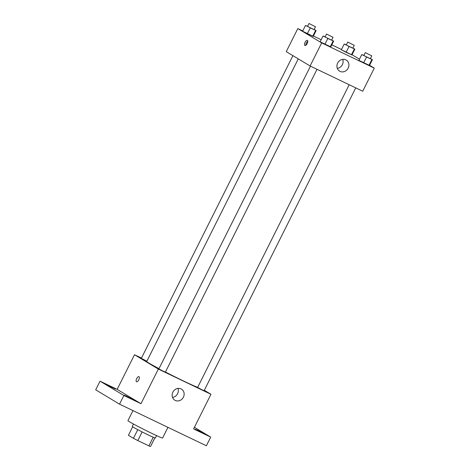 <?xml version="1.0" encoding="UTF-8"?>
<svg xmlns="http://www.w3.org/2000/svg" width="470" height="470" viewBox="0 0 470 470"><rect width="100%" height="100%" fill="white"/><g stroke="black" fill="none" stroke-linecap="round" stroke-linejoin="round"><path stroke-width="0.7" d="M153.22 437.241L148.896 445.877L137.816 440.572A12.508 0.458 26.6 0 1 133.439 438.304L128.422 435.291L132.669 426.801M148.896 445.877A12.508 0.458 26.6 0 0 150.541 446.5L154.847 437.905M156.581 435.608L155.37 438.022A12.919 0.476 -153.4 0 1 143.608 432.659A12.919 0.476 -153.4 0 1 132.264 426.449L133.474 424.04M142.146 431.924L137.816 440.572M137.769 429.662L133.439 438.304M132.975 410.604L127.934 420.668A19.382 0.711 26.6 0 0 144.948 429.985A19.382 0.711 26.6 0 0 162.596 438.028L167.937 427.353M194.421 427.312L210.719 437.112L206.383 445.772L119.544 404.165L95.71 389.83L100.045 381.17L117.148 389.366L134.496 354.732L141.47 358.07M197.893 430.361L204.015 433.61L197.3 430.414L195.35 429.269L197.893 430.361M210.719 437.112L193.617 428.916L210.959 394.283L158.331 369.068L140.982 403.701L123.88 395.505L119.544 404.165M183.406 397.185A6.463 5.834 -59 0 1 174.811 400.199A6.463 5.834 -59 0 1 173.142 391.657A6.463 5.834 -59 0 1 181.473 389.125A6.463 5.834 -59 0 1 183.406 397.185M123.88 395.505L100.045 381.17M126.841 396.322L132.957 399.565L126.248 396.375L124.291 395.229L126.841 396.322M109.299 385.77L115.414 389.019L108.705 385.823L106.755 384.677L109.299 385.77M140.982 403.701L117.148 389.366M298.268 58.879L146.734 361.489A29.075 1.069 26.6 0 0 158.995 368.656M165.434 372.011A29.075 1.069 26.6 0 0 197.682 387.315M158.331 369.068L134.496 354.732M204.315 390.282L210.959 394.283M310.47 66.17L158.883 368.874L162.068 370.619L165.375 372.128L317.021 69.307M292.91 55.654L141.341 358.328L146.875 361.201M355.755 87.867L204.115 390.688L201.524 389.536L197.623 387.433L349.204 84.729M136.476 381.74A2.826 1.21 115.6 0 1 136.67 378.644A2.826 1.21 115.6 0 1 138.961 376.67A2.826 1.21 115.6 0 1 138.832 379.742A2.826 1.21 115.6 0 1 136.517 381.763A2.826 1.21 115.6 0 1 136.476 381.74M136.517 381.763A2.826 1.21 115.6 0 1 136.476 381.746A2.826 1.21 115.6 0 1 136.67 378.644A2.826 1.21 115.6 0 1 138.961 376.67M177.948 388.408A6.463 5.834 -59 0 1 177.595 393.69A6.463 5.834 -59 0 1 172.525 397.42M369.596 65.289L374.29 68.115L362.728 91.209L310.1 65.994L286.265 51.653L297.827 28.564L302.756 30.926M313.39 36.02L321.169 39.744M331.802 44.844L341.496 49.485M331.673 40.044L333.671 41.113L330.78 46.883L324.887 44.315L320.146 41.789L323.037 36.014L325.181 36.789M352.864 48.052L354.868 49.121L351.977 54.89L346.085 52.323L341.338 49.797L344.228 44.021L346.378 44.797M374.29 68.115L321.662 42.899L297.827 28.564M352.054 54.737L359.456 59.197M314.13 29.493L316.128 30.562L313.237 36.331L307.345 33.764L302.604 31.237L305.494 25.462L307.639 26.238M370.407 58.603L372.41 59.667L369.514 65.442L363.627 62.874L358.88 60.348L361.771 54.573L363.915 55.348M321.662 42.899L310.1 65.994M348.182 68.132A6.463 5.834 -59 0 1 339.587 71.146A6.463 5.834 -59 0 1 337.918 62.604A6.463 5.834 -59 0 1 346.249 60.072A6.463 5.834 -59 0 1 348.182 68.132M304.865 45.473A2.826 1.21 115.6 0 1 305.059 42.371A2.826 1.21 115.6 0 1 307.351 40.397A2.826 1.21 115.6 0 1 307.221 43.469A2.826 1.21 115.6 0 1 304.907 45.496A2.826 1.21 115.6 0 1 304.865 45.473M305.823 45.29A2.826 1.21 115.6 0 1 307.762 41.237M342.724 59.355A6.463 5.834 -59 0 1 342.377 64.637A6.463 5.834 -59 0 1 337.307 68.367M372.41 59.667L361.771 54.573M365.29 52.611L363.845 55.495L367.029 57.24L370.337 58.75L371.782 55.86L365.29 52.611L371.782 55.86M369.514 65.442L358.88 60.348M371.835 59.649L368.944 65.424M366.518 57.105L363.627 62.874M333.671 41.113L323.037 36.014M326.55 34.052L325.105 36.936L328.295 38.681L331.597 40.191L333.042 37.3L326.55 34.052L333.042 37.3M330.78 46.883L320.146 41.789M333.095 41.09L330.204 46.865M327.778 38.546L324.887 44.315M354.868 49.121L344.228 44.021M347.747 42.059L346.302 44.944L349.486 46.689L352.794 48.199L354.239 45.308L347.747 42.059L354.239 45.308M351.977 54.89L341.338 49.797M354.292 49.097L351.401 54.873M348.975 46.553L346.085 52.323M316.128 30.562L305.494 25.462M309.007 23.5L307.562 26.385L310.752 28.13L314.054 29.639L315.505 26.749L309.007 23.5L315.505 26.749M313.237 36.331L302.604 31.237M315.552 30.538L312.662 36.313M310.235 27.994L307.345 33.764"/></g></svg>
